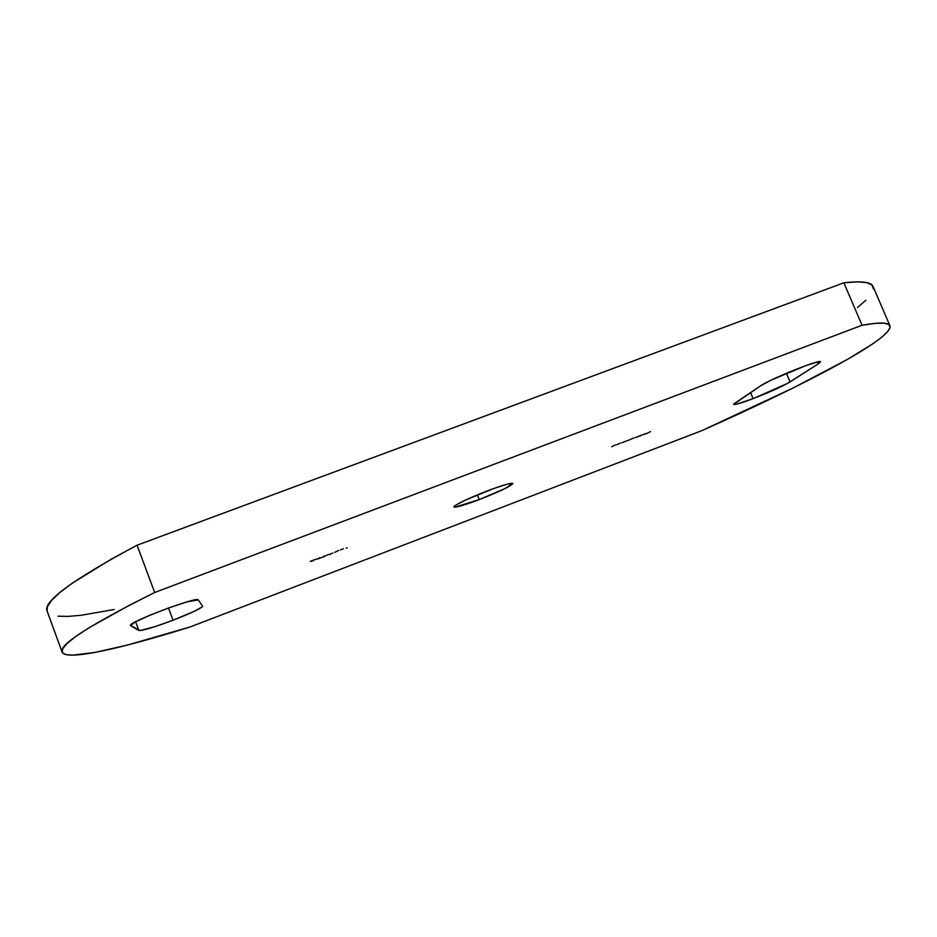 <?xml version="1.0" encoding="UTF-8"?>
<svg xmlns="http://www.w3.org/2000/svg" width="937" height="937" viewBox="0 0 937 937"><rect width="100%" height="100%" fill="white"/><g stroke="black" fill="none" stroke-linecap="round" stroke-linejoin="round"><path stroke-width="1.41" d="M173.064 620.212C154.031 627.333 142.623 630.753 138.852 630.472L135.619 621.758L138.852 630.472L130.618 625.647L134.565 622.332L148.924 615.632L168.765 607.902L186.978 601.882L198.246 599.903L202.603 606.134L202.31 606.801L194.568 611.193L173.064 620.212L155.273 626.548L140.046 630.578L130.477 625.483C127.315 622.578 198.175 595.885 198.246 599.903L202.626 606.18C201.361 608.347 191.511 613.021 173.064 620.212L168.508 607.996L173.064 620.212M753.114 398.635C741.214 403.121 734.725 405.042 733.624 404.386L760.575 385.821L771.315 380.059L806.183 365.489L818.024 361.823L820.554 361.846L818.352 363.825L787.525 383.409L753.114 398.635L736.658 404.175L733.835 403.906L760.575 385.821C769.734 379.192 821.257 358.543 820.543 361.799L818.352 363.825L817.544 361.928L818.352 363.825L790.043 381.933C782.243 386.501 769.933 392.064 753.114 398.635L750.56 392.544L753.114 398.635M487.755 490.742C502.958 485.073 511.333 482.649 512.867 483.48C510.782 486.233 499.562 491.609 479.229 499.597L477.355 494.877L479.229 499.597L454.937 507.186L454.117 506.425L455.394 505.383L465.478 500.077L493.471 488.622L507.339 484.136L512.879 483.48L504.996 488.564L479.229 499.597C464.084 505.277 455.64 507.725 453.895 506.94C455.792 504.293 467.071 498.882 487.755 490.742M154.699 592.489L128.299 605.829L88.734 627.942L75.71 636.551L67.066 643.485L62.662 648.767L62.264 652.421L65.578 654.53L72.325 655.174L94.86 652.457L127.385 645.066L190.012 626.994L701.825 430.657L793.428 387.824L847.446 359.41L872.968 343.715L881.776 337.203L887.573 331.745L890.068 327.505L888.99 324.6L884.095 323.171L875.17 323.359L862.052 325.256L154.699 592.489L137.048 545.217C72.617 579.722 42.645 601.695 47.131 611.123L62.123 652.105C58.492 645.066 89.355 625.19 154.699 592.489L137.048 545.217L843.862 282.798L862.052 325.256L154.699 592.489M314.961 559.67L317.444 558.733L314.961 559.67M323.792 556.109L325.362 556.109L317.889 558.956L325.362 556.109L323.792 556.109M326.17 555.407L328.629 554.458L326.17 555.407M332.787 552.982L329.379 554.575L332.787 552.982M334.696 552.385L338.573 550.464L334.696 552.385M340.4 549.914L343.434 548.754L340.4 549.914M634.009 437.848L627.322 440.741L634.009 437.848M635.391 437.673L639.842 435.775L635.391 437.673M650.442 431.594L646.507 433.667L650.442 431.594M646.249 433.386L642.278 434.979L646.249 433.386M641.4 435.037L639.807 436.232L641.4 435.037M622.063 442.756L626.525 440.858L622.063 442.756M620.645 442.943L616.663 444.794L620.645 442.943M615.597 444.876L611.615 446.715L615.597 444.876M346.175 548.11L347.158 547.735L346.175 548.11M312.138 561.169L310.241 561.38L314.481 559.811L310.627 561.181L312.138 561.169M889.927 325.713L873.061 286.511C871.363 282.037 861.63 280.795 843.862 282.798L862.052 325.256C879.421 322.176 888.709 322.34 889.951 325.748C893.839 338.386 804.403 385.048 701.825 430.657L190.012 626.994C120.486 648.744 65.93 661.241 62.123 652.105M857.472 307.547L865.905 300.215M873.401 288.76L871.925 284.942L866.643 282.576L857.332 281.826L843.862 282.798L137.048 545.217L111.023 559.319L72.266 583.177L59.617 592.734L51.383 600.64L47.354 606.895L47.143 611.147M58.059 616.206L68.225 616.394L81.179 615.269L114.22 609.483M786.389 373.277L790.043 381.933L786.389 373.277M643.953 434.44L646.038 433.468L643.942 434.44M637.043 437.075L639.292 436.01L637.043 437.075M340.365 549.984L342.274 549.258L340.365 549.984M318.475 558.733L319.822 557.62L318.475 558.733M312.197 561.087L313.45 560.396L312.197 561.087M312.22 560.818L313.86 559.928L312.22 560.818"/></g></svg>
